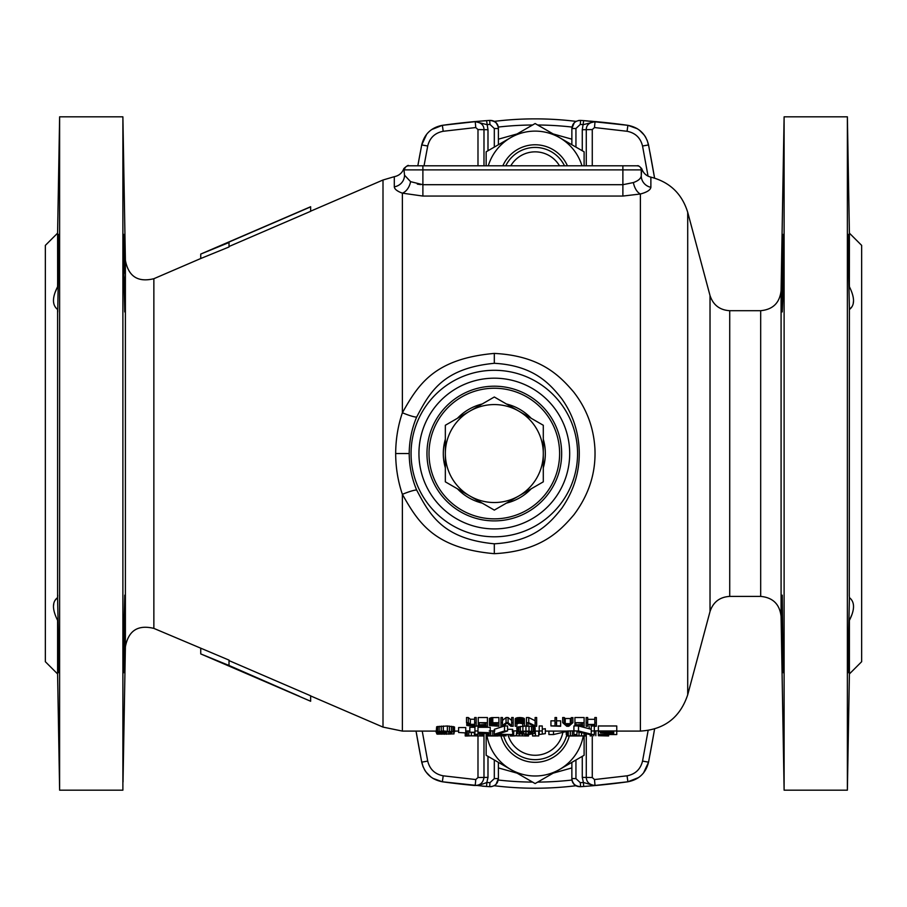 <?xml version="1.0" encoding="UTF-8"?>
<svg xmlns="http://www.w3.org/2000/svg" width="907" height="907" viewBox="0 0 907 907"><rect width="100%" height="100%" fill="white"/><g stroke="black" fill="none" stroke-linecap="round" stroke-linejoin="round"><path stroke-width="1.36" d="M494.315 353.413C434.136 358.798 418.308 384.557 402.379 412.764C397.98 425.723 395.747 439.317 395.667 453.545C395.735 467.717 397.969 481.322 402.379 494.338C418.365 522.625 434.294 548.372 494.315 553.678C540.198 551.286 559.551 531.751 574.029 514.632C589.096 494.44 596.046 472.422 594.913 448.568C593.666 427.48 586.614 408.66 573.746 392.107C559.336 375.203 539.937 355.748 494.315 353.413L494.315 363.299C443.035 368.265 429.952 391.801 416.653 417.073C411.778 428.682 409.295 440.847 409.204 453.545C409.284 466.198 411.767 478.363 416.653 490.029C429.997 515.369 443.16 538.905 494.315 543.803C533.429 541.581 549.665 523.702 561.784 508.283C574.346 490.097 580.129 470.37 579.165 449.101C578.156 430.281 572.283 413.411 561.546 398.49C549.472 383.264 533.225 365.464 494.315 363.299M403.898 168.6L404.522 175.198A12.245 11.791 180 0 1 394.296 186.831C394.568 189.2 397.255 191.309 402.379 193.157L422.889 196.059L622.882 196.059L640.399 194.007C646.929 192.25 650.421 190.028 650.875 187.318A12.245 11.791 0 0 1 641.249 175.799L641.771 168.713C637.213 163.827 637.53 166.446 637.179 165.8L637.168 165.8A4.082 4.082 0 0 1 641.249 169.881L641.249 175.799C640.909 178.554 638.29 180.799 633.392 182.556L622.882 184.699L622.882 169.881L641.249 169.881M598.393 730.827L593.802 730.883M574.925 730.827L567.272 731.019L567.272 735.962L584.618 735.94M535.13 730.827L535.64 735.985L532.579 735.985L535.64 735.724M513.702 730.906L516.253 730.849L512.172 730.963L513.702 730.906L513.702 735.804L510.131 735.985L510.641 734.545M516.763 730.838L516.253 735.747L513.702 735.804M494.825 730.827L489.213 730.929M490.744 735.792L490.744 730.883L492.784 730.849L492.784 735.747L487.683 735.951L497.886 735.985L490.233 735.951M468.806 730.906L467.275 730.963L468.806 730.906L468.806 735.804L465.234 735.985L465.745 732.913L458.602 732.505L465.745 732.913M466.255 735.917L466.255 731.019L467.275 730.963L465.745 731.042M594.822 722.675L594.822 717.528L596.352 717.528L596.352 726.269L594.822 726.269L594.822 724.886L587.679 724.886L587.679 726.269L586.149 726.269L586.149 722.675L587.679 722.675L587.679 724.432L594.822 724.432L594.822 722.675L596.352 722.675M586.149 722.675L586.149 717.528L587.679 717.528L587.679 722.675M587.679 719.319L594.822 719.319M584.108 722.675L574.925 722.675L574.925 717.528L584.108 717.528L584.108 726.269L574.925 725.838L582.577 725.838L582.577 724.886L582.577 725.838M562.68 722.675L562.68 717.528L564.211 717.528L565.231 718.525L570.333 718.525L570.333 723.65L572.884 722.675L568.802 726.269L566.762 726.269L562.68 722.675L565.231 723.65L570.333 723.65M572.884 722.675L572.884 717.528L570.333 718.525M555.027 722.675L556.558 722.675L556.558 717.528L555.027 717.528L555.027 725.917L550.946 725.917L550.946 720.827L555.027 720.827M556.558 720.827L560.639 720.827L560.639 726.269L550.946 725.917M535.13 722.675L535.13 717.528L536.661 717.528L536.661 726.269L534.359 726.269L527.987 723.242L527.987 726.269L526.457 726.269L526.457 722.675L528.747 722.675L535.13 725.838L535.13 722.675L536.661 722.675M526.457 722.675L526.457 717.528L528.747 717.528L535.13 720.759M524.416 723.967L524.416 718.843L520.335 717.528L517.024 717.777L515.233 718.843L515.233 726.269L516.763 726.269L517.024 723.65L519.314 723.162L522.625 723.65L522.885 726.269L524.416 726.269L524.416 723.967L522.625 722.913L518.033 722.754L515.233 723.967M511.661 720.464L508.09 717.528L506.049 717.528L502.478 720.464M511.661 722.675L511.661 717.528L513.192 717.528L513.192 726.269L510.902 726.269L507.07 723.083L503.249 726.269L500.947 726.269L500.947 722.675L502.478 722.675L502.478 725.555L506.049 722.675L508.09 722.675L511.661 725.555L511.661 722.675L513.192 722.675M500.947 722.675L500.947 717.528L502.478 717.528L502.478 722.675M498.907 722.675L498.907 717.528L491.503 717.607L489.463 718.435L489.463 723.967L490.993 724.58L489.463 725.475L498.907 726.269L498.907 722.675L491.503 722.754L489.463 723.571M487.433 722.675L478.25 722.675L478.25 717.528L487.433 717.528L487.433 726.269L478.25 725.838L485.903 725.838L485.903 724.886L485.903 725.838M474.667 722.675L474.667 717.528L476.198 717.528L476.198 726.269L466.765 725.475L468.806 724.5L466.504 722.675L468.295 722.675L470.336 724.353L474.667 724.353L474.667 722.675L476.198 722.675M466.504 722.675L466.504 717.528L468.295 717.528L470.336 719.24L474.667 719.24M616.76 730.963L598.393 730.963L598.393 725.974L616.76 725.974L616.76 734.545L598.393 734.545L598.393 735.724L608.597 735.962L598.393 735.724M594.312 730.963L591.251 730.963L591.251 725.974L594.312 725.974L594.312 734.545L589.21 734.455M578.496 726.269L578.496 730.963L573.904 730.963L573.904 725.974L574.925 725.974M578.496 725.974L591.251 729.273M539.212 730.963L539.212 725.974L542.273 725.974L542.273 734.08L545.334 733.638L539.212 734.545L539.212 730.963L542.273 730.963M545.334 733.638L545.334 728.695L542.273 729.149M522.885 726.076L516.763 727.72L517.273 733.706L529.008 734.489L535.13 733.355L534.11 731.994L529.008 731.065L520.335 731.348L516.763 732.675M526.457 725.985L524.416 726.019M527.987 726.042L533.089 726.654L535.13 727.72L535.13 732.675M507.58 730.963L507.58 725.974L504.519 725.974L494.315 729.33L494.315 734.545L512.682 734.545L497.376 734.262L507.58 730.963L504.519 730.963L494.315 734.262M507.58 729.33L512.682 729.33L512.682 734.262M474.928 726.269L474.928 732.255L469.826 732.255L469.826 727.289L474.928 727.289M476.198 725.974L477.989 725.974L477.989 732.255L490.233 732.754L474.928 734.545L474.928 732.754L469.826 732.255M477.989 727.289L490.233 727.289L490.233 732.255M458.602 732.505L458.602 727.55L465.745 727.55L465.745 732.505M438.705 731.994L454.52 731.994L454.52 727.029L447.378 725.974L436.664 726.756L436.154 732.346L440.235 733.06L437.174 733.502L437.174 734.148L454.01 733.899L439.215 733.899M548.905 731.087L548.905 734.545L553.497 734.545L566.251 731.541M566.251 731.087L566.251 734.545L567.272 734.545M574.925 734.545L574.925 735.724L586.149 735.94L570.084 735.985L582.067 735.883M574.925 735.724L567.272 735.917M538.701 731.087L538.701 735.951L535.64 735.872M527.987 734.5L528.498 735.985L516.253 735.747M525.947 735.985L523.396 735.872L528.498 735.985L528.498 734.5M523.396 735.872L516.763 735.838L523.396 735.872M515.233 735.872L513.192 735.951L515.233 735.872M512.682 735.985L510.131 735.985L510.131 734.545M502.988 735.917L492.784 735.747M490.233 735.917L497.886 735.985M483.091 733.888L483.601 735.985L468.806 735.804M481.05 735.985L478.499 735.872L483.601 735.985L483.601 733.808M478.499 735.872L471.867 735.838L478.499 735.872M470.336 735.872L468.295 735.951L470.336 735.872M467.785 735.985L465.234 735.985L465.234 732.913M574.925 722.675L582.577 723.162L582.577 724.432L575.945 724.886L582.577 724.886M565.492 723.967L570.084 723.967L567.782 725.985L565.492 723.967M556.558 722.675L556.558 725.917L560.639 725.917M497.376 724.806L490.993 725.26L497.376 725.838L497.376 724.806L497.376 725.838M497.376 723.162L490.993 723.65L497.376 724.353L497.376 723.162L497.376 724.353M478.25 722.675L485.903 723.162L485.903 724.432L479.259 724.886L485.903 724.886M468.295 725.26L474.667 724.806L474.667 725.917L468.295 725.475M598.393 730.963L598.393 731.541L613.699 731.541L613.699 732.913L600.434 732.913L613.699 733.355L613.699 734.205L598.393 734.545M578.496 730.963L591.251 734.205L591.251 730.963M573.904 730.963L573.904 734.545L576.965 734.545L576.965 731.632L589.72 734.545M519.314 732.754L525.947 731.45L532.579 732.754L532.069 733.706L528.498 734.205L519.314 733.287M474.928 730.963L477.989 730.963M477.989 732.754L477.989 734.08L486.662 732.754L477.989 732.754L477.989 734.08M443.296 725.974L443.296 730.963L436.154 731.994M438.705 732.346L446.357 732.913L439.215 733.774M443.296 730.963L454.52 731.994M589.21 726.462L589.21 728.264M553.497 731.087L553.497 734.545M608.597 734.545L608.597 735.962M608.087 734.545L608.087 735.917M607.066 734.545L607.066 735.86M605.026 734.545L605.026 735.792M602.985 734.545L602.985 735.747M600.434 734.545L600.434 735.724M595.842 730.849L595.842 735.747M593.802 734.545L593.802 735.792M591.761 734.545L591.761 735.86M590.74 734.545L590.74 735.917M590.23 734.545L590.23 735.962M584.108 735.94L584.108 755.293L559.619 769.431A48.978 48.978 0 0 0 583.28 735.985M586.149 733.888L586.149 735.94M585.639 733.786L585.639 735.883M584.108 733.457L584.108 735.804M581.557 732.867L581.557 735.747M579.006 732.21L579.006 735.724M572.374 730.849L572.374 735.747M570.333 730.883L570.333 735.792M568.292 730.963L568.292 735.86M532.579 734.205L532.579 735.724M527.477 734.511L527.477 735.917M526.457 734.534L526.457 735.86M524.926 734.523L524.926 735.804M522.375 734.455L522.375 735.747M519.314 734.205L519.314 735.724M512.172 734.545L512.172 735.86M511.151 734.545L511.151 735.917M488.193 733.105L488.193 735.872M489.213 732.924L489.213 735.826M487.683 733.185L487.683 735.917M506.049 734.545L506.049 735.917M505.539 734.545L505.539 735.872M504.519 734.545L504.519 735.826M502.988 734.545L502.988 735.792M500.947 734.545L500.947 735.747M498.907 734.545L498.907 735.724M494.825 734.545L494.825 735.724M482.581 733.956L482.581 735.917M481.56 734.092L481.56 735.86M480.03 734.296L480.03 735.804M477.479 734.545L477.479 735.747M474.418 732.754L474.418 735.724M471.357 732.754L471.357 735.747M467.275 730.963L467.275 735.86M582.577 723.162L582.577 724.432M575.945 723.162L575.945 724.432M574.925 723.162L574.925 725.838M571.353 717.528L571.353 722.675M565.231 718.525L565.231 723.65M564.211 717.528L564.211 722.675M567.782 723.967L567.782 725.985M528.747 717.528L528.747 722.675M524.155 718.435L524.155 723.571M523.645 718.106L523.645 723.242M522.625 717.777L522.625 722.913M521.616 717.607L521.616 722.754M520.335 717.528L520.335 722.675M519.314 717.528L519.314 722.675M518.033 717.607L518.033 722.754M517.024 717.777L517.024 722.913M515.992 718.106L515.992 723.242M515.493 718.435L515.493 723.571M508.09 717.528L508.09 722.675M506.049 717.528L506.049 722.675M489.723 724.194L489.723 724.965M489.463 723.967L489.463 725.181M492.784 717.528L492.784 722.675M491.503 717.607L491.503 722.754M490.494 717.856L490.494 723.004M489.723 718.197L489.723 723.321M492.524 724.806L492.524 725.838M491.764 724.886L491.764 725.77M491.254 725.033L491.254 725.623M492.524 723.162L492.524 724.353M491.764 723.242L491.764 724.274M491.254 723.401L491.254 724.115M485.903 723.162L485.903 724.432M479.259 723.162L479.259 724.432M478.25 723.162L478.25 725.838M470.336 719.24L470.336 724.353M468.295 717.528L468.295 722.675M467.785 723.707L467.785 724.659M467.014 723.094L467.014 724.965M466.765 722.879L466.765 725.181M474.667 724.806L474.667 725.917M469.826 724.806L469.826 725.917M469.066 724.886L469.066 725.838M468.545 725.033L468.545 725.702M613.699 731.541L613.699 732.913M600.434 731.541L600.434 732.913M613.699 733.355L613.699 734.205M598.393 731.541L598.393 734.205M534.62 727.289L534.62 732.255M534.11 727.029L534.11 731.994M533.089 726.654L533.089 731.632M531.559 726.371L531.559 731.348M529.008 726.076L529.008 731.065M525.947 725.974L525.947 730.963M522.885 726.269L522.885 731.065M520.335 726.371L520.335 731.348M518.804 726.654L518.804 731.632M517.784 727.029L517.784 731.994M517.273 727.289L517.273 732.255M532.069 732.255L532.069 733.706M530.028 731.722L530.028 734.08M528.498 731.541L528.498 734.205M525.947 731.45L525.947 734.262M523.396 731.541L523.396 734.205M521.865 731.722L521.865 734.08M519.824 732.255L519.824 733.706M504.519 725.974L504.519 730.963M436.664 726.756L436.664 731.722M437.684 726.462L437.684 731.45M437.174 732.788L437.174 733.502M436.664 732.675L436.664 733.774M454.01 731.994L454.01 733.899M451.459 731.813L451.459 733.899M450.439 731.632L450.439 734.08M448.908 731.518L448.908 734.205M446.357 733.207L446.357 734.262M444.317 733.207L444.317 734.262M441.766 733.332L441.766 734.205M440.235 733.502L440.235 734.08M446.357 731.45L446.357 732.913M444.317 731.45L444.317 732.913M441.255 731.541L441.255 732.833M439.725 731.722L439.725 732.675M454.01 726.756L454.01 731.722M452.99 726.462L452.99 731.45M451.459 726.269L451.459 731.257M449.418 726.076L449.418 731.065M447.378 725.974L447.378 730.963M441.255 726.076L441.255 731.065M439.215 726.269L439.215 731.257M420.667 184.609L417.322 184.132M404.522 175.198L410.588 181.661A12.245 7.959 108.4 0 1 402.379 193.157A12.245 7.959 -71.6 0 0 404.034 192.329M423.036 766.653L421.29 759.953M416.506 733.752L416.041 731.087A1632.6 1632.6 0 0 0 420.292 754.681A24.489 24.489 0 0 0 420.304 754.76M474.769 785.507A669.366 669.366 0 0 1 442.367 781.777C431.301 779.623 424.419 773.081 421.71 762.152L416.041 731.087A1632.6 1632.6 0 0 0 420.292 754.681L420.292 754.681M420.304 152.342A24.489 24.489 0 0 0 420.292 152.421A1632.6 1632.6 0 0 0 417.832 165.8L421.71 144.95C424.419 134.009 431.301 127.468 442.367 125.325L475.234 121.651C481.027 122.456 483.953 125.121 483.987 129.667L477.989 129.576L477.989 165.8M579.856 120.393L580.582 120.416C575.333 120.62 572.43 123.341 571.864 128.556L571.864 144.746M572.805 124.747L573.473 123.692M574.845 122.252L576.183 121.357M586.273 165.8L586.273 129.667C586.262 125.109 589.187 122.445 595.026 121.651L583.7 120.631A669.366 669.366 0 0 0 580.582 120.416L578.394 120.552M592.271 165.8L592.271 129.576L594.493 127.547L595.026 121.651L583.405 124.633L580.299 124.418L580.582 120.416A669.366 669.366 0 0 1 587.849 120.948M590.276 121.141A669.366 669.366 0 0 1 593.405 121.413M593.847 121.595A4.082 2.143 -84.9 0 1 594.436 121.504A669.366 669.366 0 0 1 627.893 125.325L637.372 128.749M639.469 130.2L644.208 135.041M644.764 135.823L645.365 136.764M647.224 140.438L648.981 147.161M653.754 173.35L654.582 178.101A1632.6 1632.6 0 0 0 649.968 152.421A24.489 24.489 0 0 0 649.956 152.342M592.271 129.576L582.271 129.724L583.7 120.631L627.893 125.325C638.959 127.468 645.841 134.009 648.55 144.95L654.582 178.101M653.754 733.752L648.55 762.152C645.841 773.081 638.959 779.623 627.893 781.777L595.026 785.439C589.482 784.85 586.568 782.185 586.273 777.435L582.271 777.378L582.271 756.347M477.989 735.86L477.989 777.526L475.767 779.555L443.206 775.814L442.367 781.777L475.223 785.451C477.581 785.632 481.458 784.634 486.855 782.469L486.56 786.471L442.367 781.777L432.888 778.353M430.791 776.902L426.052 772.061M425.496 771.279L424.895 770.338M497.455 782.356L496.741 783.467M495.426 784.838L494.077 785.745M490.404 786.709L491.866 786.539M487.989 756.347L487.989 777.378L486.855 782.469L489.961 782.684L489.678 786.686L486.56 786.471A669.366 669.366 0 0 0 489.678 786.686A669.366 669.366 0 0 1 482.139 786.131M579.766 786.698L580.582 786.686A669.366 669.366 0 0 0 583.7 786.471L594.436 785.598A4.082 2.154 84.9 0 1 593.847 785.496L595.026 785.439L594.493 779.555L592.271 777.526L592.271 735.985M397.992 191.139L397.311 190.731M394.296 186.842L394.296 176.684C398.967 175.72 402.164 173.022 403.864 168.566C407.039 165.72 408.603 164.802 408.581 165.8L408.603 165.8A4.082 4.082 0 0 0 404.522 169.881L622.882 169.881L622.882 165.8L637.168 165.8A4.082 4.082 0 0 1 638.188 165.936M407.243 166.038L408.581 165.8A4.082 4.082 0 0 0 404.522 169.881A4.082 4.082 0 0 1 408.603 165.8L622.882 165.8M410.588 181.661L422.889 184.699L422.889 165.8M494.315 147.104L494.315 128.488L489.961 124.418L486.855 124.633L475.234 121.651L475.767 127.547L477.989 129.576M494.315 128.488L498.397 128.556L498.397 144.746L498.397 128.556C497.83 123.341 494.927 120.62 489.678 120.416A669.366 669.366 0 0 0 486.56 120.631L487.989 129.724L487.989 150.755M476.413 121.595A4.082 2.154 -95.1 0 0 475.824 121.504L489.678 120.416A669.366 669.366 0 0 0 479.973 121.141M476.334 121.459A669.366 669.366 0 0 0 442.367 125.325C431.301 127.468 424.419 134.009 421.71 144.95L427.719 146.004L424.034 165.8M477.479 121.357A669.366 669.366 0 0 0 476.878 121.402M498.158 126.583L496.367 123.171M495.607 122.411L494.088 121.357M492.784 120.801L491.809 120.552M490.494 120.393L489.678 120.416C494.984 120.359 497.886 123.069 498.397 128.545C498.351 123.715 495.437 121.005 489.678 120.416L489.961 124.418M616.76 731.087L640.399 731.087L640.399 194.007A12.245 6.848 75.2 0 1 633.392 182.556M784.113 790.178L784.113 116.822L847.376 116.822L847.376 790.178L847.523 782.015L847.376 790.178L784.113 790.178L783.977 782.015L784.113 790.178M782.117 596.432L782.185 629.877M782.14 625.66L782.049 599.89M782.242 633.925L783.002 670.08M782.922 667.96L782.344 641.045M783.194 672.699L782.242 595.151M59.624 790.178L59.477 782.015L59.624 790.178L122.887 790.178L122.887 116.822L59.624 116.822L59.613 789.487M849.36 624.81L848.748 661.35L848.294 672.699L848.124 661.35L849.406 597.611C854.893 601.987 854.893 609.572 849.406 620.354L849.406 673.946L861.65 661.702L861.65 245.389L849.406 233.144L849.36 282.394M849.36 281.794L849.258 273.959M849.406 309.491L848.124 245.752L848.294 234.391L848.748 245.752L849.406 286.748C854.893 297.791 854.893 305.364 849.406 309.491L849.281 595.219M782.242 273.166L782.015 300.591L782.242 311.94L782.741 300.591L783.365 245.752L783.194 234.391L782.242 273.166L782.242 311.94M849.451 309.457L851.911 306.793M853.249 303.255L853.476 301.328M849.428 620.309L851.9 614.629M849.247 595.151L849.406 597.611M848.294 672.699L848.487 670.08M848.567 667.96L849.145 641.045M849.247 633.925L849.36 625.308M122.899 789.487L122.887 790.178M57.64 625.308L57.64 624.708M57.64 282.394L57.594 233.144L45.35 245.389L45.35 661.702L57.594 673.946L57.594 620.354C52.107 609.311 52.107 601.726 57.594 597.611L57.594 309.491C52.107 305.103 52.107 297.519 57.594 286.748L57.64 281.794M57.753 595.151L57.594 597.611L57.753 595.151M57.594 597.611L58.876 661.35L58.706 672.699L57.753 633.925M123.806 633.925L123.806 672.699L124.259 661.35L124.758 595.151L123.806 633.925M57.549 597.634L55.089 600.309M53.751 603.835L53.524 605.774M124.758 595.151L124.758 633.925M124.758 273.166L123.806 234.391L123.806 273.166L124.758 311.94L124.815 277.225M123.806 234.391L124.021 237.6M124.078 239.131L124.656 266.057M124.86 281.442L124.951 307.212M124.917 309.151L124.781 311.917M200.742 648.584L200.742 653.913L229.018 665.466L229.018 660.115L153.861 628.392L153.861 278.71L200.742 258.518L200.742 254.073L310.648 206.728L310.648 211.308L229.018 246.5M200.742 258.518L229.018 246.976L229.018 242.044L310.648 206.864M251.024 237.01L273.222 227.442M276.771 225.911L301.691 215.174M301.691 691.928L229.018 660.602L310.648 695.794L310.648 701.258L200.742 653.913M494.315 386.201A67.345 67.345 0 0 1 561.66 453.545A67.345 67.345 0 0 1 494.315 520.89A67.345 67.345 0 0 1 426.97 453.545A67.345 67.345 0 0 1 494.315 386.201M57.549 286.839L55.1 292.473M57.753 273.166L58.706 234.391L58.876 245.752L57.719 311.872M57.753 311.94L57.594 309.491M58.706 234.391L58.513 236.999M58.433 239.131L57.855 266.057M229.018 665.466L299.367 696.27M262.112 680.205L243.677 672.257M200.742 254.073L229.018 242.52M239.471 237.543L265.808 226.183M575.945 759.998L575.945 778.614L580.299 782.684L583.405 782.469L582.271 777.378M575.945 778.614L571.864 778.546L571.864 762.356L571.864 778.546C572.43 783.761 575.333 786.471 580.582 786.686L583.7 786.471L583.405 782.469L593.847 785.496M483.987 733.752L483.987 777.435C483.148 782.684 480.234 785.36 475.223 785.451L475.767 779.555M643.551 772.911L648.55 762.152C645.841 773.081 638.959 779.623 627.893 781.777A669.366 669.366 0 0 1 589.108 786.052A669.366 669.366 0 0 0 627.893 781.777C638.959 779.635 645.841 773.093 648.55 762.152L642.541 761.098L648.131 730.475M580.582 786.686A669.366 669.366 0 0 0 586.999 786.222A669.366 669.366 0 0 1 580.582 786.686C575.276 786.743 572.374 784.033 571.864 778.557C571.909 783.376 574.823 786.086 580.582 786.686L580.299 782.684M587.883 786.154A669.366 669.366 0 0 0 588.745 786.086A669.366 669.366 0 0 1 587.883 786.154M572.102 780.508L572.34 781.29M572.34 781.301L573.893 783.931M574.653 784.68L576.172 785.745M577.476 786.301L578.451 786.55M489.961 782.684L494.315 778.614L498.397 778.546C497.818 783.773 494.916 786.482 489.678 786.686C494.927 786.471 497.83 783.761 498.397 778.546L498.397 762.356M498.397 139.179L517.092 133.941M553.168 133.941L571.864 139.179M571.864 767.923L553.168 773.149M517.092 773.149L498.397 767.923M576.591 121.153L576.126 121.391A334.683 334.683 0 0 0 494.134 121.391M649.956 754.76A24.489 24.489 0 0 0 649.968 754.681A1632.6 1632.6 0 0 0 654.582 728.99A1632.6 1632.6 0 0 1 649.968 754.681L649.968 754.681A24.489 24.489 0 0 1 649.956 754.76M493.669 785.95L494.134 785.711A334.683 334.683 0 0 0 576.126 785.711M429.011 453.545A65.304 65.304 0 0 0 494.315 518.849A65.304 65.304 0 0 0 559.619 453.545A65.304 65.304 0 0 0 494.315 388.241A65.304 65.304 0 0 0 429.011 453.545A65.304 65.304 0 0 0 494.315 518.849A65.304 65.304 0 0 0 559.619 453.545M518.804 495.97L494.315 510.108L445.337 481.832L445.337 425.27L494.315 396.994L543.293 425.27L543.293 481.832L518.804 495.97A48.978 48.978 0 0 1 445.337 453.545A48.978 48.978 0 0 1 518.804 411.132A48.978 48.978 0 0 1 518.804 495.97M507.92 734.545A28.23 28.23 0 0 0 562.828 732.516A28.23 28.23 0 0 1 507.92 734.545M503.714 735.917A32.652 32.652 0 0 0 566.898 734.545M510.777 165.8A28.23 28.23 0 0 1 559.483 165.8A28.23 28.23 0 0 0 510.777 165.8M505.766 165.8A32.652 32.652 0 0 1 564.494 165.8M581.977 165.8A48.978 48.978 0 0 0 488.283 165.8M567.419 165.8A35.305 35.305 0 0 0 502.841 165.8M584.108 165.8L584.108 151.809L535.13 123.533L486.152 151.809L486.152 165.8M486.152 733.423L486.152 755.293L510.641 769.431A48.978 48.978 0 0 0 559.619 769.431L535.13 783.569L510.641 769.431A48.978 48.978 0 0 1 486.571 733.366M500.947 735.849A35.305 35.305 0 0 0 569.279 735.985M443.206 775.814C434.918 774.204 429.759 769.295 427.719 761.098L422.231 731.087M642.541 761.098C640.501 769.295 635.342 774.204 627.054 775.814L594.493 779.555M402.379 193.157L402.379 412.764A16.326 2.211 -156.9 0 0 416.653 417.073M416.653 490.029A16.326 2.211 156.9 0 0 402.379 494.338L402.379 731.087L436.154 731.087M423.15 766.925L421.71 762.152L427.719 761.098M310.648 211.172L383.003 180.005L383.003 727.097L402.379 731.087M422.889 196.059L422.889 184.699L622.882 184.699L622.882 196.059M647.11 140.177L648.55 144.95L642.541 146.004L648.052 176.151M594.493 127.547L627.054 131.277C635.342 132.898 640.501 137.796 642.541 146.004M427.719 146.004C429.759 137.796 434.918 132.898 443.206 131.277L475.767 127.547M487.989 129.724L483.987 129.667L483.987 165.8M426.709 134.191L421.71 144.95C424.419 134.009 431.301 127.468 442.367 125.325L443.206 131.277M636.737 128.363L627.893 125.325L627.054 131.277M582.271 150.755L582.271 129.724M580.299 124.418L575.945 128.488L575.945 147.104M575.945 128.488L571.864 128.556L574.222 122.819M710.022 295.569C713.185 305.047 719.761 310.092 729.727 310.693L729.727 596.398C719.761 597.01 713.185 602.044 710.022 611.522L710.022 295.569L687.71 212.306L687.71 694.785C680.114 717.539 664.343 729.636 640.399 731.087M687.71 212.306C681.985 193.724 669.706 182.001 650.875 177.137L650.875 187.318M729.727 310.693L760.678 310.693L760.678 596.398C772.911 597.566 779.714 604.243 781.086 616.454L783.977 782.015M760.678 310.693C772.911 309.536 779.714 302.859 781.086 290.648L781.086 616.454M153.861 628.392C137.909 624.515 128.42 630.637 125.393 646.782L125.393 260.32L122.887 116.822M395.667 453.545L409.204 453.545M494.315 553.678L494.315 543.803M494.315 370.294A83.251 83.251 0 0 0 411.064 453.545A83.251 83.251 0 0 0 494.315 536.797A83.251 83.251 0 0 0 577.566 453.545A83.251 83.251 0 0 0 494.315 370.294M494.315 378.185A75.372 75.372 0 0 0 418.943 453.545A75.372 75.372 0 0 0 494.315 528.917A75.372 75.372 0 0 0 569.687 453.545A75.372 75.372 0 0 0 494.315 378.185M494.315 778.614L494.315 759.998M638.585 777.56L627.893 781.777L627.054 775.814M586.273 733.91L586.273 777.435L592.271 777.526M477.989 777.526L487.989 777.378M572 127.059A328.561 328.561 0 0 0 537.67 124.996M532.59 124.996A328.561 328.561 0 0 0 498.26 127.059M498.26 780.031A328.561 328.561 0 0 0 532.59 782.106M537.67 782.106A328.561 328.561 0 0 0 572 780.031M445.337 439.26A51.019 51.019 0 0 0 445.337 467.831M457.457 488.828A51.019 51.019 0 0 0 482.195 503.113M506.435 503.113A51.019 51.019 0 0 0 531.173 488.828M543.293 467.831A51.019 51.019 0 0 0 543.293 439.26M531.173 418.274A51.019 51.019 0 0 0 506.435 403.989M482.195 403.989A51.019 51.019 0 0 0 457.457 418.274M454.52 731.087L458.602 731.087M535.64 731.087L539.212 731.087M545.334 731.087L567.272 731.087M639.548 130.257L643.018 133.544M644.809 135.891L645.875 137.615M421.71 762.152C424.419 773.081 431.301 779.623 442.367 781.777L433.523 778.728M430.712 776.846L427.242 773.546M425.451 771.211L424.385 769.487M498.397 778.557L496.038 784.283M383.003 180.005L394.296 176.684M408.581 165.8L407.719 165.8M637.202 165.8L637.882 165.8M442.367 125.325L431.585 129.61M627.893 125.325C638.959 127.468 645.841 134.009 648.55 144.95M571.864 128.545C572.442 123.329 575.344 120.62 580.582 120.416L583.7 120.631M641.771 168.713C643.278 173.169 646.317 175.981 650.875 177.137M729.727 596.398L760.678 596.398M710.022 611.522L687.71 694.785M849.406 233.144L847.376 116.822M781.086 290.648L784.113 116.822M849.406 673.946L847.523 782.015M57.594 673.946L59.477 782.015M125.393 646.782L123.023 782.015M153.861 278.71C137.909 282.587 128.42 276.454 125.393 260.32M310.648 695.93L383.003 727.097M57.594 233.144L59.624 116.822M583.7 786.471L594.436 785.598"/></g></svg>
